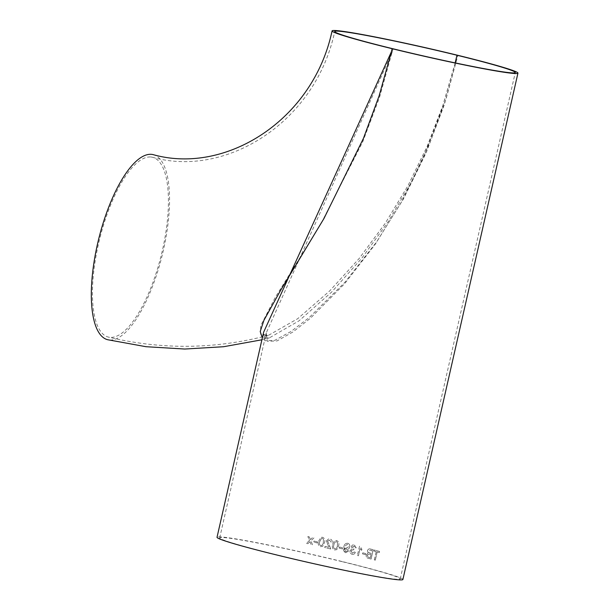 <?xml version="1.0" encoding="UTF-8"?>
<svg xmlns="http://www.w3.org/2000/svg" width="610" height="610" viewBox="0 0 610 610"><rect width="100%" height="100%" fill="white"/><g stroke="black" fill="none" stroke-linecap="round" stroke-linejoin="round"><path stroke-width="0.46" stroke-dasharray="3.05 2.29" d="M261.904 339.785L269.353 337.879C261.011 338.931 263.444 337.856 263.619 332.221L264.786 340.738L274.79 340.334L291.023 331.451L309.293 317.474L344.97 282.201L376.545 242.025L403.568 198.73L426.169 152.767L444.271 104.836L457.904 55.335L445.979 99.155L430.37 141.703L411.102 182.68L388.204 221.697L361.791 258.243L331.672 292.045L298.976 320.868L269.353 337.879L262.33 337.894M153.087 154.612A95.297 32.78 -76.2 0 1 162.275 254.972A95.297 32.78 -76.2 0 1 107.779 339.747M150.922 157.006A92.567 31.842 -76.2 0 1 152.439 157.266A92.567 31.842 -76.2 0 1 161.368 254.751A92.567 31.842 -76.2 0 1 108.427 337.101A92.567 31.842 -76.2 0 1 98.484 243.962A92.567 31.842 -76.2 0 1 150.922 157.006M345.962 551.631L347.631 550.533L348.706 550.921L345.779 552.721L344.978 552.401L343.827 547.01C344.2 544.448 345.512 543.205 347.769 543.258C349.431 543.868 350.079 545.119 349.713 547.002C349.271 548.764 348.226 549.564 346.579 549.396L344.863 547.688L345.237 551.249L345.946 551.631C344.642 550.861 344.253 549.625 344.787 547.917L346.564 549.389C348.211 549.557 349.248 548.764 349.69 546.995C350.056 545.111 349.408 543.868 347.753 543.258L347.753 543.258C345.496 543.197 344.185 544.448 343.811 547.01L343.811 547.01C342.942 549.686 343.59 551.592 345.763 552.721L348.684 550.921L347.608 550.533L345.946 551.631M402.897 579.5A95.297 4.316 12.8 0 0 342.858 561.703A95.297 4.316 12.8 0 0 217.03 537.273M309.956 541.703L307.852 543.701A95.297 4.316 12.8 0 0 306.426 543.38L309.461 540.49L307.852 536.556L309.468 540.49L306.426 543.38A95.251 4.316 12.8 0 1 307.852 543.701L309.956 541.703L310.406 542.786L309.956 541.703M311.077 544.425L310.398 542.778L311.077 544.425A95.297 4.316 12.8 0 1 312.511 544.753L310.894 540.818L312.511 544.753A95.251 4.316 12.8 0 0 311.077 544.433M313.937 537.928L310.894 540.811L313.937 537.928A95.297 4.316 12.8 0 0 312.503 537.601L311.024 539.004L312.503 537.601A95.251 4.316 12.8 0 1 313.937 537.928L313.937 537.928M310.398 539.598L311.024 539.004L310.398 539.598L310.086 538.851L310.398 539.598M309.278 536.876L310.086 538.843L309.278 536.876A95.297 4.316 12.8 0 0 307.852 536.556A95.251 4.316 12.8 0 1 309.278 536.876L309.278 536.876M317.436 541.863A95.297 4.316 12.8 0 0 313.975 541.07L313.731 542.145A95.297 4.316 12.8 0 1 317.192 542.93L317.436 541.863A95.251 4.316 12.8 0 0 313.975 541.07L313.731 542.145A95.251 4.316 12.8 0 1 317.185 542.938L317.429 541.863M318.565 541.306L320.883 537.387L322.614 537.28C324.749 538.333 325.382 540.14 324.505 542.679L322.743 546.285L320.471 546.697C318.329 545.637 317.688 543.838 318.565 541.306L318.557 541.306C317.688 543.838 318.321 545.637 320.463 546.705L322.736 546.285L324.505 542.679C325.382 540.14 324.749 538.34 322.606 537.28L320.883 537.387L318.557 541.306M330.765 548.985A95.297 4.316 12.8 0 0 324.764 547.574L325.038 546.377L324.764 547.574A95.251 4.316 12.8 0 1 330.757 548.985L329.316 544.974L330.765 548.985M327.593 541.154L329.331 544.974L327.585 541.154L329.606 540.041L330.963 542.115L329.613 540.041L327.585 541.154M332.168 542.275L332.16 542.275C332.32 540.498 331.543 539.392 329.827 538.958C331.55 539.392 332.336 540.498 332.168 542.275L332.16 542.275M326.419 540.864L328.729 538.859L329.835 538.958L328.721 538.859L326.411 540.864L328.096 545.279L326.419 540.864M325.038 546.377A95.297 4.316 12.8 0 1 329.537 547.437L328.104 545.279L329.53 547.437A95.251 4.316 12.8 0 0 325.031 546.377M332.747 544.616C333.06 541.954 334.387 540.612 336.728 540.59C338.802 541.649 339.404 543.457 338.535 545.996L336.796 549.602L334.585 550.014C332.496 548.947 331.878 547.147 332.747 544.616L332.732 544.616C331.87 547.147 332.481 548.947 334.57 550.014L336.789 549.595L338.527 545.996C339.396 543.457 338.786 541.649 336.712 540.59L336.095 540.506L336.728 540.59C334.379 540.612 333.052 541.954 332.732 544.616M342.69 547.818A95.297 4.316 12.8 0 0 339.396 547.017L339.152 548.093A95.297 4.316 12.8 0 1 342.446 548.886L342.675 547.811A95.251 4.316 12.8 0 0 339.381 547.017L339.152 548.093M352.366 553.217L354.318 551.943L355.356 552.324C354.745 553.926 353.686 554.582 352.161 554.299C350.506 553.766 349.797 552.561 350.033 550.685L352.145 548.786L351.406 546.659C351.94 545.188 352.923 544.6 354.349 544.89L356.248 547.887L355.157 547.742L354.052 545.95L352.488 546.964L353.899 548.809L353.769 549.915L352.854 549.564L353.747 549.907L353.884 548.809L352.466 546.964L354.052 545.95L355.134 547.734L356.225 547.887L354.349 544.89C352.9 544.6 351.924 545.188 351.39 546.651L352.13 548.786L350.01 550.685C349.774 552.561 350.491 553.766 352.138 554.299L352.527 554.368L352.138 554.299C353.663 554.582 354.73 553.918 355.333 552.324L354.296 551.936L352.344 553.217L351.101 550.944L353.083 549.61L351.124 550.952L352.366 553.217M357.414 555.496A95.297 4.316 12.8 0 1 358.451 555.756L360.075 548.504L361.608 550.35L361.86 549.244L360.174 546.354A95.251 4.316 12.8 0 0 359.503 546.186L357.391 555.489L359.503 546.186A95.297 4.316 12.8 0 1 360.197 546.362L361.86 549.244M361.882 549.252L361.638 550.35L360.098 548.504L358.428 555.756A95.251 4.316 12.8 0 0 357.391 555.489M365.68 553.575A95.297 4.316 12.8 0 0 362.79 552.828L362.546 553.903A95.297 4.316 12.8 0 1 365.436 554.65L365.649 553.567A95.251 4.316 12.8 0 0 362.767 552.828L362.79 552.828M366.198 554.932L368.127 553.079L367.449 550.777C368.066 549.145 369.073 548.558 370.483 549.015A95.297 4.316 12.8 0 1 373.213 549.74L371.101 559.042A95.297 4.316 12.8 0 0 368.364 558.318C366.709 558.013 365.985 556.884 366.198 554.932L366.175 554.925C365.962 556.877 366.679 558.005 368.333 558.31L368.364 558.318M370.102 548.931L370.483 549.015L370.102 548.931M376.225 551.684A95.297 4.316 12.8 0 0 373.983 551.082L374.227 550.006A95.297 4.316 12.8 0 1 379.595 551.463L379.351 552.53A95.297 4.316 12.8 0 0 377.193 551.943L375.325 560.178A95.297 4.316 12.8 0 0 374.357 559.911L376.195 551.676A95.251 4.316 12.8 0 0 373.953 551.074L373.983 551.082M341.92 561.604A92.567 4.194 12.8 0 0 219.691 537.875A92.567 4.194 12.8 0 0 309.034 562.473A92.567 4.194 12.8 0 0 400.236 578.89A92.567 4.194 12.8 0 0 341.92 561.604M455.159 62.899L442.959 105.225L427.213 146.263L407.96 185.745L385.261 223.275L359.214 258.426L329.652 290.955L297.657 318.733L268.644 335.241L260.615 334.234L260.661 325.755L275.377 297.184L320.738 224.099L362.714 141.848L379.473 97.562L393.053 48.785L392.367 51.797L266.28 332.824L267.34 341.333L277.054 340.929L292.808 332.053L310.444 318.206L344.795 283.528L375.257 244.221L401.418 202.047L423.485 157.38L441.381 110.883L455.167 62.899M379.351 552.53L379.565 551.455A95.251 4.316 12.8 0 0 374.197 549.999L374.227 550.006M374.197 549.999L373.953 551.074M379.321 552.53A95.251 4.316 12.8 0 0 377.163 551.943L377.193 551.943M377.163 551.943L375.325 560.178M375.295 560.171A95.251 4.316 12.8 0 0 374.327 559.911L374.357 559.911M376.195 551.676L374.327 559.911M371.101 559.042L373.183 549.732A95.251 4.316 12.8 0 0 370.453 549.015C369.042 548.558 368.036 549.145 367.426 550.777L368.127 553.079M368.104 553.072L366.175 554.925M371.071 559.034A95.251 4.316 12.8 0 0 368.333 558.31M371.269 553.4A95.251 4.316 12.8 0 0 369.759 553.003L368.89 552.66L368.463 551.165L370.552 550.174A95.251 4.316 12.8 0 1 371.925 550.54L371.299 553.407A95.297 4.316 12.8 0 0 369.79 553.003L368.92 552.66L368.493 551.173L370.552 550.174A95.297 4.316 12.8 0 1 371.955 550.54L371.299 553.407M371.025 554.475L371.055 554.475A95.297 4.316 12.8 0 0 369.439 554.048L369.408 554.048A95.251 4.316 12.8 0 1 371.025 554.475L370.293 557.692A95.251 4.316 12.8 0 0 368.562 557.235L367.937 557.021L367.243 555.184L369.439 554.048L367.273 555.192L367.937 557.021M371.055 554.475L370.323 557.7A95.297 4.316 12.8 0 0 368.585 557.243L367.96 557.029M365.649 553.567L365.436 554.65M365.405 554.642A95.251 4.316 12.8 0 0 362.523 553.895L362.546 553.903M362.767 552.828L362.523 553.895M345.26 545.881L347.334 544.288L348.577 546.789L346.472 548.237L345.26 545.881L347.349 544.295L348.592 546.789L346.488 548.237L345.275 545.881M339.137 548.093A95.251 4.316 12.8 0 1 342.431 548.886L342.675 547.811M337.376 545.714C337.231 547.635 336.385 548.71 334.814 548.939C333.502 548.024 333.197 546.674 333.899 544.89C334.036 542.976 334.898 541.901 336.484 541.665L337.536 542.595L337.383 545.714C337.246 547.635 336.392 548.71 334.829 548.939L334.829 548.939C333.517 548.024 333.212 546.674 333.914 544.89L333.914 544.89C334.051 542.976 334.905 541.901 336.491 541.665L337.551 542.595L337.383 545.714M323.315 542.404C323.186 544.326 322.316 545.401 320.707 545.63C319.365 544.715 319.045 543.365 319.754 541.581L321.531 538.394L322.377 538.355L323.46 539.278L323.323 542.404C323.186 544.326 322.316 545.401 320.715 545.63L320.715 545.63C319.365 544.715 319.045 543.365 319.754 541.581L321.531 538.394L322.377 538.355L323.468 539.278L323.323 542.404M321.409 545.622L320.707 545.63L321.409 545.622M219.691 537.875L266.28 332.824L265.983 336.323L265.281 335.645L268.644 335.241C215.307 349.347 161.902 349.965 108.427 337.101M152.439 157.266C226.485 178.166 315.599 122.16 334.737 31.499M400.236 578.89L515.282 72.514"/><path stroke-width="0.91" d="M392.116 48.693A95.297 4.316 -167.2 0 1 332.076 30.896A95.297 4.316 -167.2 0 1 457.904 55.327A95.297 4.316 -167.2 0 1 517.943 73.124A95.297 4.316 -167.2 0 1 392.116 48.693L391.422 51.713L392.116 48.693M262.33 337.894L260.211 331.535L263.955 320.25L280.562 290.421L323.879 218.662L363.446 138.363L379.161 95.739L391.422 51.713L263.619 332.221L217.03 537.273A95.297 4.316 12.8 0 0 309.011 562.595A95.297 4.316 12.8 0 0 402.897 579.5L517.943 73.124M261.904 339.785L223.595 346.724L184.784 349.042L146.011 346.709L107.779 339.747A95.297 32.78 -76.2 0 1 97.539 243.863A95.297 32.78 -76.2 0 1 153.087 154.612C225.547 175.108 313.159 120.277 332.076 30.896M456.966 55.235A92.567 4.194 -167.2 0 1 515.282 72.514A92.567 4.194 -167.2 0 1 393.053 48.785A92.567 4.194 -167.2 0 1 334.737 31.499A92.567 4.194 -167.2 0 1 456.966 55.235L455.159 62.899L456.966 55.235"/></g></svg>
